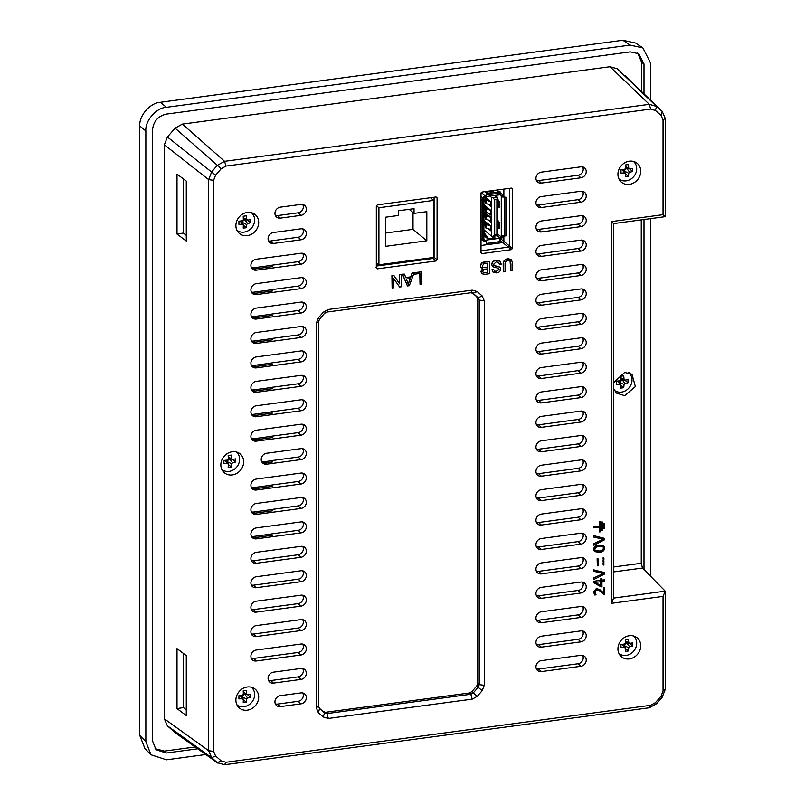 <?xml version="1.0" encoding="UTF-8"?>
<svg xmlns="http://www.w3.org/2000/svg" width="805" height="805" viewBox="0 0 805 805"><rect width="100%" height="100%" fill="white"/><g stroke="black" fill="none" stroke-linecap="round" stroke-linejoin="round"><path stroke-width="1.21" d="M626.843 639.301A26.132 3.784 175.5 0 1 625.274 639.502A25.901 4.196 86.7 0 1 625.374 643.034L624.479 644.07A25.901 3.743 175.5 0 1 620.977 644.443A26.132 4.236 86.7 0 1 620.977 647.602A25.901 13.162 5.2 0 0 624.479 647.472L625.374 648.267A25.901 4.196 86.7 0 1 625.274 651.386A26.132 13.283 5.2 0 0 626.843 651.205A26.132 13.283 5.2 0 0 628.383 650.963A25.901 13.615 -102.6 0 0 628.725 647.814L629.631 646.777A25.901 13.162 5.2 0 0 632.67 646.033A26.132 13.745 -102.6 0 0 632.67 642.873A25.901 3.743 175.5 0 1 629.631 643.376L628.725 642.581A25.901 13.615 -102.6 0 0 628.383 639.09A26.132 3.784 175.5 0 1 626.843 639.301M633.404 635.95A11.351 9.922 -50.3 0 1 634.32 636.825A11.351 9.922 -50.3 0 1 636.695 643.276A11.351 9.922 -50.3 0 1 626.169 655.391A11.351 9.922 -50.3 0 1 619.941 654.153A11.351 9.922 -50.3 0 1 618.904 653.408M622.174 644.322L625.374 648.267M229.767 455.308A26.132 3.784 175.5 0 1 228.187 455.509A25.901 4.196 86.7 0 1 228.298 459.041L227.402 460.078A25.901 3.743 175.5 0 1 223.901 460.45A26.132 4.236 86.7 0 1 223.901 463.61A25.901 13.162 5.2 0 0 227.402 463.489L228.298 464.274A25.901 4.196 86.7 0 1 228.187 467.393A26.132 13.283 5.2 0 0 229.767 467.212A26.132 13.283 5.2 0 0 231.297 466.981A25.901 13.615 -102.6 0 0 231.649 463.831L232.554 462.795A25.901 13.162 5.2 0 0 235.593 462.04A26.132 13.745 -102.6 0 0 235.593 458.88A25.901 3.743 175.5 0 1 232.554 459.393L231.649 458.598A25.901 13.615 -102.6 0 0 231.297 455.097A26.132 3.784 175.5 0 1 229.767 455.308M236.328 451.957A11.351 9.922 -50.3 0 1 237.244 452.833A11.351 9.922 -50.3 0 1 239.618 459.283A11.351 9.922 -50.3 0 1 229.083 471.398A11.351 9.922 -50.3 0 1 222.864 470.16A11.351 9.922 -50.3 0 1 221.828 469.426M225.098 460.329L228.298 464.274M244.79 216.022A26.132 3.784 175.5 0 1 243.221 216.233A25.901 4.196 86.7 0 1 243.331 219.755L242.426 220.791A25.901 3.743 175.5 0 1 238.924 221.164A26.132 4.236 86.7 0 1 238.924 224.323A25.901 13.162 5.2 0 0 242.426 224.203L243.331 224.998A25.901 4.196 86.7 0 1 243.221 228.107A26.132 13.283 5.2 0 0 244.79 227.926A26.132 13.283 5.2 0 0 246.33 227.694A25.901 13.615 -102.6 0 0 246.682 224.545L247.578 223.508A25.901 13.162 5.2 0 0 250.617 222.754A26.132 13.745 -102.6 0 0 250.617 219.594A25.901 3.743 175.5 0 1 247.578 220.107L246.682 219.312A25.901 13.615 -102.6 0 0 246.33 215.81A26.132 3.784 175.5 0 1 244.79 216.022M251.351 212.671A11.351 9.922 -50.3 0 1 252.267 213.546A11.351 9.922 -50.3 0 1 254.642 219.996A11.351 9.922 -50.3 0 1 244.116 232.112A11.351 9.922 -50.3 0 1 237.888 230.874A11.351 9.922 -50.3 0 1 236.861 230.139M240.121 221.043L243.331 224.998M251.351 687.208A11.351 9.922 -50.3 0 1 252.267 688.084A11.351 9.922 -50.3 0 1 254.642 694.544A11.351 9.922 -50.3 0 1 244.116 706.649A11.351 9.922 -50.3 0 1 237.888 705.411A11.351 9.922 -50.3 0 1 236.861 704.677M244.79 690.559A26.132 3.784 175.5 0 1 243.221 690.771A25.901 4.196 86.7 0 1 243.331 694.292L242.426 695.329A25.901 3.743 175.5 0 1 238.924 695.701A26.132 4.236 86.7 0 1 238.924 698.861A25.901 13.162 5.2 0 0 242.426 698.74L243.331 699.535A25.901 4.196 86.7 0 1 243.221 702.644A26.132 13.283 5.2 0 0 244.79 702.463A26.132 13.283 5.2 0 0 246.33 702.232A25.901 13.615 -102.6 0 0 246.682 699.082L247.578 698.046A25.901 13.162 5.2 0 0 250.617 697.291A26.132 13.745 -102.6 0 0 250.617 694.131A25.901 3.743 175.5 0 1 247.578 694.645L246.682 693.85A25.901 13.615 -102.6 0 0 246.33 690.348A26.132 3.784 175.5 0 1 244.79 690.559M240.121 695.59L243.331 699.535M628.715 372.675A11.351 9.922 -50.3 0 1 629.631 373.56A11.351 9.922 -50.3 0 1 632.006 380.01A11.351 9.922 -50.3 0 1 621.48 392.116A11.351 9.922 -50.3 0 1 615.251 390.888A11.351 9.922 -50.3 0 1 614.215 390.143M622.154 376.036A26.132 3.784 175.5 0 1 620.585 376.237A25.901 4.196 86.7 0 1 620.685 379.769L619.79 380.805A25.901 3.743 175.5 0 1 616.288 381.168A26.132 4.236 86.7 0 1 616.288 384.327A25.901 13.162 5.2 0 0 619.79 384.206L620.685 385.001A25.901 4.196 86.7 0 1 620.585 388.121A26.132 13.283 5.2 0 0 622.154 387.93A26.132 13.283 5.2 0 0 623.694 387.698A25.901 13.615 -102.6 0 0 624.036 384.549L624.942 383.512A25.901 13.162 5.2 0 0 627.981 382.757A26.132 13.745 -102.6 0 0 627.981 379.608A25.901 3.743 175.5 0 1 624.942 380.111L624.036 379.316A25.901 13.615 -102.6 0 0 623.694 375.814A26.132 3.784 175.5 0 1 622.154 376.036M617.485 381.057L620.685 385.001M629.661 373.59A11.854 10.374 129.7 0 0 629.168 372.806M613.601 388.402L616.298 393.071L624.65 395.647L635.376 386.571L631.965 374.184L624.65 372.463L613.601 382.677M611.428 603.317L613.601 598.085L613.601 223.589L611.428 221.606L611.428 603.317L663.038 596.394L665.212 591.152L665.212 689.452L662.193 697.241L656.558 703.721L649.283 707.766L224.585 764.75L217.31 762.657L211.675 757.696L208.666 750.713L208.666 179.636L211.675 171.837L217.31 165.357L224.585 161.322L649.283 104.328L656.558 106.421L662.465 111.633L617.294 68.817L610.009 66.734L182.393 124.111L175.108 128.156L167.41 137.011L164.391 144.82L164.391 718.855L167.41 725.848L175.802 733.194L218.004 763.21L217.31 762.657L221.204 760.916L215.579 755.955L211.675 757.696L167.41 725.848M617.294 68.817L656.558 106.421L655.431 110.466L650.651 109.088L225.974 166.072L224.585 161.322L182.393 124.111M258.697 222.522A12.296 10.757 129.7 0 0 254.611 214.17A12.296 10.757 129.7 0 0 242.456 214.2A12.296 10.757 129.7 0 0 235.885 225.581A12.296 10.757 129.7 0 0 238.934 233.058A12.296 10.757 129.7 0 0 251.462 234.285A12.296 10.757 129.7 0 0 258.697 222.522M252.066 213.325L251.713 212.772M629.339 184.375A12.296 10.757 129.7 0 0 640.066 175.299A12.296 10.757 129.7 0 0 636.654 162.912A12.296 10.757 129.7 0 0 629.339 161.191A12.296 10.757 129.7 0 0 618.884 169.553A12.296 10.757 129.7 0 0 620.987 181.799A12.296 10.757 129.7 0 0 629.339 184.375M634.119 162.057L633.766 161.503M258.697 697.06A12.296 10.757 129.7 0 0 254.611 688.708A12.296 10.757 129.7 0 0 242.456 688.738A12.296 10.757 129.7 0 0 235.885 700.119A12.296 10.757 129.7 0 0 238.934 707.595A12.296 10.757 129.7 0 0 251.462 708.823A12.296 10.757 129.7 0 0 258.697 697.06M252.066 687.862L251.713 687.309M629.339 658.913A12.296 10.757 129.7 0 0 640.066 649.836A12.296 10.757 129.7 0 0 636.654 637.449A12.296 10.757 129.7 0 0 629.339 635.729A12.296 10.757 129.7 0 0 618.884 644.091A12.296 10.757 129.7 0 0 620.987 656.337A12.296 10.757 129.7 0 0 629.339 658.913M634.119 636.594L633.766 636.041M243.674 461.808A12.296 10.757 129.7 0 0 239.578 453.457A12.296 10.757 129.7 0 0 227.433 453.487A12.296 10.757 129.7 0 0 220.852 464.867A12.296 10.757 129.7 0 0 223.901 472.344A12.296 10.757 129.7 0 0 236.429 473.561A12.296 10.757 129.7 0 0 243.674 461.808M237.032 452.611L236.68 452.058M626.843 164.763A26.132 3.784 175.5 0 1 625.274 164.965A25.901 4.196 86.7 0 1 625.374 168.497L624.479 169.533A25.901 3.743 175.5 0 1 620.977 169.905A26.132 4.236 86.7 0 1 620.977 173.055A25.901 13.162 5.2 0 0 624.479 172.934L625.374 173.729A25.901 4.196 86.7 0 1 625.274 176.848A26.132 13.283 5.2 0 0 626.843 176.667A26.132 13.283 5.2 0 0 628.383 176.426A25.901 13.615 -102.6 0 0 628.725 173.276L629.631 172.24A25.901 13.162 5.2 0 0 632.67 171.495A26.132 13.745 -102.6 0 0 632.67 168.336A25.901 3.743 175.5 0 1 629.631 168.839L628.725 168.044A25.901 13.615 -102.6 0 0 628.383 164.542A26.132 3.784 175.5 0 1 626.843 164.763M633.404 161.413A11.351 9.922 -50.3 0 1 634.32 162.288A11.351 9.922 -50.3 0 1 636.695 168.738A11.351 9.922 -50.3 0 1 626.169 180.843A11.351 9.922 -50.3 0 1 619.941 179.616A11.351 9.922 -50.3 0 1 618.904 178.871M622.174 169.785L625.374 173.729M613.601 598.085L665.212 591.152L642.511 568.038L641.253 563.269L613.601 566.982M641.253 563.269L641.253 219.876M629.631 168.839L625.324 166.353M629.319 168.829L626.119 168.004A2.496 2.184 -50.3 0 1 625.354 167.631M629.55 168.849L632.67 171.495M624.63 171.918L624.63 171.244A2.496 2.184 -50.3 0 1 626.944 168.577L627.86 168.456M625.374 173.88L628.383 176.426M623.342 169.654A2.496 2.184 -50.3 0 1 623.915 170.378L625.304 173.377M503.87 236.167L503.87 241.369L502.833 242.557L481.008 245.485M503.87 189.095L503.87 197.064M376.398 205.657L378.914 207.75L378.914 264.795L376.327 262.651M430.474 197.728L433.694 200.395L433.694 257.449L378.914 264.795M378.914 207.75L433.694 200.395M378.038 264.06L376.327 264.292M385.786 217.169L385.786 246.31L426.821 240.796L426.821 211.665L414.032 213.385L414.032 208.676L398.576 210.749L398.576 215.458L385.786 217.169M409.141 209.33L414.032 213.385M385.786 232.997L413.015 229.345L413.015 212.54M413.015 229.345L426.821 240.796M536.341 668.834A5.554 4.86 129.7 0 0 538.585 669.056L578.071 663.753A5.554 4.86 129.7 0 0 582.589 655.391M536.341 644.413A5.554 4.86 129.7 0 0 538.585 644.624L578.071 639.331A5.554 4.86 129.7 0 0 582.589 630.969M536.341 204.762A5.554 4.86 129.7 0 0 538.585 204.983L578.071 199.68A5.554 4.86 129.7 0 0 582.589 191.328M536.341 229.184A5.554 4.86 129.7 0 0 538.585 229.405L578.071 224.102A5.554 4.86 129.7 0 0 582.589 215.75M536.341 253.615A5.554 4.86 129.7 0 0 538.585 253.827L578.071 248.534A5.554 4.86 129.7 0 0 582.589 240.172M536.341 278.037A5.554 4.86 129.7 0 0 538.585 278.258L578.071 272.955A5.554 4.86 129.7 0 0 582.589 264.603M536.341 302.459A5.554 4.86 129.7 0 0 538.585 302.68L578.071 297.377A5.554 4.86 129.7 0 0 582.589 289.025M536.341 326.89A5.554 4.86 129.7 0 0 538.585 327.102L578.071 321.809A5.554 4.86 129.7 0 0 582.589 313.447M536.341 351.312A5.554 4.86 129.7 0 0 538.585 351.533L578.071 346.231A5.554 4.86 129.7 0 0 582.589 337.879M536.341 375.734A5.554 4.86 129.7 0 0 538.585 375.955L578.071 370.652A5.554 4.86 129.7 0 0 582.589 362.3M536.341 400.155A5.554 4.86 129.7 0 0 538.585 400.377L578.071 395.084A5.554 4.86 129.7 0 0 582.589 386.722M536.341 424.587A5.554 4.86 129.7 0 0 538.585 424.809L578.071 419.506A5.554 4.86 129.7 0 0 582.589 411.144M536.341 449.009A5.554 4.86 129.7 0 0 538.585 449.23L578.071 443.927A5.554 4.86 129.7 0 0 582.589 435.575M536.341 473.431A5.554 4.86 129.7 0 0 538.585 473.652L578.071 468.359A5.554 4.86 129.7 0 0 582.589 459.997M536.341 497.862A5.554 4.86 129.7 0 0 538.585 498.074L578.071 492.781A5.554 4.86 129.7 0 0 582.589 484.419M536.341 522.284A5.554 4.86 129.7 0 0 538.585 522.505L578.071 517.202A5.554 4.86 129.7 0 0 582.589 508.851M536.341 546.706A5.554 4.86 129.7 0 0 538.585 546.927L578.071 541.624A5.554 4.86 129.7 0 0 582.589 533.272M536.341 571.137A5.554 4.86 129.7 0 0 538.585 571.349L578.071 566.056A5.554 4.86 129.7 0 0 582.589 557.694M536.341 595.559A5.554 4.86 129.7 0 0 538.585 595.781L578.071 590.478A5.554 4.86 129.7 0 0 582.589 582.126M536.341 619.981A5.554 4.86 129.7 0 0 538.585 620.202L578.071 614.899A5.554 4.86 129.7 0 0 582.589 606.547M536.341 180.34A5.554 4.86 129.7 0 0 538.585 180.562L578.071 175.259A5.554 4.86 129.7 0 0 582.589 166.897M432.084 257.66L433.05 258.465L434.076 257.278L434.076 197.245M481.008 250.808L508.358 247.135L509.394 245.958L509.394 188.36M505.077 264.674L505.077 271.617L503.377 271.849L503.377 264.825C503.226 261.484 504.755 259.502 507.975 258.868L511.396 259.522L512.624 263.587L512.624 270.611L510.934 270.832L510.934 263.889L510.118 260.85L508.106 260.407C505.852 260.87 504.846 262.289 505.077 264.674M503.377 271.849L503.175 264.654C503.014 261.313 504.544 259.331 507.764 258.697L511.286 259.441M510.934 270.832L510.008 260.77M496.182 260.448L499.935 261.192L501.223 264.151L499.523 264.382L498.667 262.4L496.262 261.846L493.515 264.342L494.793 265.821L499.915 267.129L500.76 269.011C500.368 271.345 498.969 272.643 496.584 272.915L493.183 272.251L492.127 269.917L493.827 269.685L494.501 271.154L496.514 271.516L499.06 269.353L498.627 268.337L492.72 266.707L491.825 264.654C492.227 262.189 493.676 260.78 496.182 260.448L499.835 261.102M493.978 265.429L499.804 267.049M499.523 264.382L498.567 262.319M493.878 265.338L494.592 265.65M493.083 272.16L491.925 269.745L493.827 269.685M494.401 271.064L496.313 271.345L498.859 269.182L498.426 268.156M492.61 266.616L491.614 264.483C492.016 262.017 493.475 260.609 495.981 260.277M482.748 267.341L487.609 267.19L487.609 263.165M483.161 272.563L487.609 272.362L487.609 268.8M485.163 267.713L487.81 267.361L487.81 263.134L483.946 263.708L482.265 265.992L482.849 267.431L484.962 267.542M487.81 272.533L487.81 268.769L483.896 269.444L482.728 271.305L483.272 272.664L487.609 272.362M480.575 266.193C480.927 263.648 482.396 262.289 484.992 262.108L489.51 261.494L484.791 261.927C482.195 262.118 480.716 263.476 480.364 266.022L481.43 268.216L480.364 266.022M489.51 261.494L489.51 273.71L485.013 274.314L481.994 273.801L480.827 271.506L482.628 268.639M481.893 273.71L480.827 271.506M481.038 271.677L482.839 268.81L481.43 268.216M414.303 272.815L421.709 271.818L421.709 284.034L420.009 284.256L420.009 273.459L414.303 274.223L414.102 272.633L421.709 271.818M420.009 284.256L419.808 273.479M414.303 274.223L414.102 272.633M408.165 284.235L410.148 278.54M409.192 282.042L410.429 278.5L406.324 279.043L408.377 284.406L408.99 281.871M414.102 272.835L409.332 285.695L407.421 285.946L402.651 274.374L404.442 274.133L405.811 277.705L410.932 277.021L412.301 273.076L414.102 272.835L412.1 272.905L410.731 276.85L405.74 277.514M407.421 285.946L402.44 274.203L404.442 274.133M399.672 274.777L401.363 274.545L401.363 286.761L399.572 287.003L393.816 278.661L393.816 287.777L392.116 287.999L392.116 275.783L393.907 275.551L399.672 283.883L399.461 274.606L401.363 274.545M399.572 287.003L393.816 278.792M392.116 287.999L391.914 275.612L393.907 275.551M399.461 283.591L399.461 274.606M376.327 267.934L376.327 206.04L377.354 204.852L436.048 196.973L437.075 197.889L437.075 259.784L436.048 260.971L377.354 268.85L375.965 267.562M481.008 252.529L482.034 253.575L481.008 252.669L482.034 253.575L511.366 249.641L500.006 240.222M481.008 252.669L481.008 193.21L482.034 192.033L511.366 188.098L512.393 189.004L512.393 248.463L511.366 249.641M511.366 188.098L512.393 189.004L511.095 188.129M436.048 196.973L437.075 197.889L435.777 197.014M318.357 712.656L319.585 708.521L324.506 712.868L323.288 717.003L318.357 712.656L316.274 707.826L316.274 323.308L318.357 317.915L323.288 312.249L328.319 309.462L472.213 290.152L477.244 291.591L473.028 293.251M319.142 708.028L324.506 712.868L326.941 713.562L470.834 694.252L473.26 692.904L478.19 687.239L479.196 684.632L479.196 300.114L478.19 297.79L473.26 293.443L470.834 292.738L326.941 312.048L324.506 313.397L319.585 319.072L318.579 321.668L318.579 706.186L319.494 708.44M484.258 300.768L479.196 300.114L477.697 299.037L476.691 296.703L478.19 297.79L482.175 295.938L484.258 300.768L484.258 685.286L482.175 690.68L477.244 696.345L472.213 699.132L328.319 718.442L323.288 717.003M477.244 291.591L482.175 295.938M472.213 290.152L470.834 292.738M472.213 699.132L470.834 694.252L469.406 692.984L471.831 691.646L476.691 686.051L477.697 683.455L479.196 684.632L484.258 685.286M328.319 309.462L326.941 312.048M476.691 686.051L482.175 690.68M323.288 312.249L324.506 313.397M471.831 691.646L477.244 696.345M318.357 317.915L319.585 319.072M316.274 323.308L318.579 321.668M323.177 711.59L325.602 712.284L326.941 713.562L328.319 718.442M316.274 707.826L318.579 706.186M300.949 668.462L273.469 672.155A5.806 5.082 129.7 0 0 268.528 676.099A5.806 5.082 129.7 0 0 269.524 681.885A5.806 5.082 129.7 0 0 273.469 683.103L300.949 679.42A5.806 5.082 129.7 0 0 306.011 675.133A5.806 5.082 129.7 0 0 304.401 669.277A5.806 5.082 129.7 0 0 300.949 668.462M268.478 680.356A5.554 4.86 129.7 0 0 270.711 680.567L273.469 683.103M302.7 668.532A5.554 4.86 129.7 0 1 298.182 676.884L270.711 680.567M300.949 692.894L280.341 695.651A5.806 5.082 129.7 0 0 275.401 699.605A5.806 5.082 129.7 0 0 276.387 705.391A5.806 5.082 129.7 0 0 280.341 706.609L300.949 703.842A5.806 5.082 129.7 0 0 306.011 699.555A5.806 5.082 129.7 0 0 304.401 693.699A5.806 5.082 129.7 0 0 300.949 692.894M275.34 703.852A5.554 4.86 129.7 0 0 277.584 704.073L298.182 701.306A5.554 4.86 129.7 0 0 302.7 692.954M280.341 218.115L300.949 215.348A5.806 5.082 129.7 0 0 306.011 211.061A5.806 5.082 129.7 0 0 304.401 205.205A5.806 5.082 129.7 0 0 300.949 204.4L280.341 207.157A5.806 5.082 129.7 0 0 275.401 211.111A5.806 5.082 129.7 0 0 276.387 216.897A5.806 5.082 129.7 0 0 280.341 218.115L277.584 215.579L298.182 212.812A5.554 4.86 129.7 0 0 302.7 204.46M275.34 215.358A5.554 4.86 129.7 0 0 277.584 215.579M268.548 240.866A5.685 4.971 129.7 0 0 270.711 241.047L272.372 242.154L270.983 240.886L298.182 237.244A5.554 4.86 129.7 0 0 302.7 228.882M272.372 242.154L272.09 242.194A5.685 4.971 -50.3 0 1 268.93 241.55M273.469 243.462L300.949 239.779A5.806 5.082 129.7 0 0 306.011 235.483A5.806 5.082 129.7 0 0 304.401 229.626A5.806 5.082 129.7 0 0 300.949 228.821L273.469 232.504A5.806 5.082 129.7 0 0 268.528 236.459A5.806 5.082 129.7 0 0 269.524 242.245A5.806 5.082 129.7 0 0 273.469 243.462L270.711 241.047M261.675 461.607A5.685 4.971 129.7 0 0 263.839 461.788L270.983 460.832L272.372 461.979L270.983 460.712L298.182 457.059A5.554 4.86 129.7 0 0 302.7 448.707M272.372 461.979L265.227 462.935A5.685 4.971 -50.3 0 1 262.068 462.291M266.606 464.203L300.949 459.595A5.806 5.082 129.7 0 0 306.011 455.308A5.806 5.082 129.7 0 0 304.401 449.452A5.806 5.082 129.7 0 0 300.949 448.647L266.606 453.245A5.806 5.082 129.7 0 0 261.665 457.2A5.806 5.082 129.7 0 0 262.651 462.986A5.806 5.082 129.7 0 0 266.606 464.203L263.839 461.788M251.371 487.417A5.685 4.971 129.7 0 0 253.545 487.599L270.983 485.254L272.372 486.401L270.983 485.133L298.182 481.491A5.554 4.86 129.7 0 0 302.7 473.129M272.372 486.401L254.923 488.746A5.685 4.971 -50.3 0 1 251.764 488.102M256.302 490.014L300.949 484.026A5.806 5.082 129.7 0 0 306.011 479.73A5.806 5.082 129.7 0 0 304.401 473.873A5.806 5.082 129.7 0 0 300.949 473.068L256.302 479.056A5.806 5.082 129.7 0 0 251.361 483.01A5.806 5.082 129.7 0 0 252.347 488.796A5.806 5.082 129.7 0 0 256.302 490.014L253.545 487.599M251.371 511.839A5.685 4.971 129.7 0 0 253.545 512.02L270.983 509.686L272.372 510.833L270.983 509.565L298.182 505.912A5.554 4.86 129.7 0 0 302.7 497.55M272.372 510.833L254.923 513.167A5.685 4.971 -50.3 0 1 251.764 512.523M256.302 514.435L300.949 508.448A5.806 5.082 129.7 0 0 306.011 504.161A5.806 5.082 129.7 0 0 304.401 498.305A5.806 5.082 129.7 0 0 300.949 497.49L256.302 503.477A5.806 5.082 129.7 0 0 251.361 507.432A5.806 5.082 129.7 0 0 252.347 513.218A5.806 5.082 129.7 0 0 256.302 514.435L253.545 512.02M251.371 536.261A5.685 4.971 129.7 0 0 253.545 536.452L270.983 534.107L272.372 535.255L270.983 533.987L298.182 530.334A5.554 4.86 129.7 0 0 302.7 521.982M272.372 535.255L254.923 537.589A5.685 4.971 -50.3 0 1 251.764 536.955M256.302 538.857L300.949 532.87A5.806 5.082 129.7 0 0 306.011 528.583A5.806 5.082 129.7 0 0 304.401 522.727A5.806 5.082 129.7 0 0 300.949 521.912L256.302 527.909A5.806 5.082 129.7 0 0 251.361 531.853A5.806 5.082 129.7 0 0 252.347 537.639A5.806 5.082 129.7 0 0 256.302 538.857L253.545 536.452M256.302 563.289L300.949 557.291A5.806 5.082 129.7 0 0 306.011 553.005A5.806 5.082 129.7 0 0 304.401 547.148A5.806 5.082 129.7 0 0 300.949 546.343L256.302 552.331A5.806 5.082 129.7 0 0 251.361 556.285A5.806 5.082 129.7 0 0 252.347 562.071A5.806 5.082 129.7 0 0 256.302 563.289L253.545 560.753L298.182 554.756A5.554 4.86 129.7 0 0 302.7 546.404M251.301 560.532A5.554 4.86 129.7 0 0 253.545 560.753M256.302 587.71L300.949 581.723A5.806 5.082 129.7 0 0 306.011 577.437A5.806 5.082 129.7 0 0 304.401 571.58A5.806 5.082 129.7 0 0 300.949 570.765L256.302 576.752A5.806 5.082 129.7 0 0 251.361 580.707A5.806 5.082 129.7 0 0 252.347 586.493A5.806 5.082 129.7 0 0 256.302 587.71L253.545 585.175L298.182 579.187A5.554 4.86 129.7 0 0 302.7 570.826M251.301 584.953A5.554 4.86 129.7 0 0 253.545 585.175M256.302 612.132L300.949 606.145A5.806 5.082 129.7 0 0 306.011 601.858A5.806 5.082 129.7 0 0 304.401 596.002A5.806 5.082 129.7 0 0 300.949 595.187L256.302 601.184A5.806 5.082 129.7 0 0 251.361 605.129A5.806 5.082 129.7 0 0 252.347 610.915A5.806 5.082 129.7 0 0 256.302 612.132L253.545 609.596L298.182 603.609A5.554 4.86 129.7 0 0 302.7 595.257M251.301 609.385A5.554 4.86 129.7 0 0 253.545 609.596M256.302 636.564L300.949 630.567A5.806 5.082 129.7 0 0 306.011 626.28A5.806 5.082 129.7 0 0 304.401 620.424A5.806 5.082 129.7 0 0 300.949 619.619L256.302 625.606A5.806 5.082 129.7 0 0 251.361 629.56A5.806 5.082 129.7 0 0 252.347 635.346A5.806 5.082 129.7 0 0 256.302 636.564L253.545 634.028L298.182 628.031A5.554 4.86 129.7 0 0 302.7 619.679M251.301 633.807A5.554 4.86 129.7 0 0 253.545 634.028M300.949 253.243L256.302 259.23A5.806 5.082 129.7 0 0 251.361 263.185A5.806 5.082 129.7 0 0 252.347 268.971A5.806 5.082 129.7 0 0 256.302 270.188L300.949 264.201A5.806 5.082 129.7 0 0 306.011 259.914A5.806 5.082 129.7 0 0 304.401 254.058A5.806 5.082 129.7 0 0 300.949 253.243M251.371 267.592A5.685 4.971 129.7 0 0 253.545 267.773L270.983 265.439L272.372 266.586L254.923 268.92A5.685 4.971 -50.3 0 1 251.764 268.276M272.372 266.586L270.983 265.318L298.182 261.665A5.554 4.86 129.7 0 0 302.7 253.303M300.949 277.665L256.302 283.662A5.806 5.082 129.7 0 0 251.361 287.606A5.806 5.082 129.7 0 0 252.347 293.392A5.806 5.082 129.7 0 0 256.302 294.61L300.949 288.623A5.806 5.082 129.7 0 0 306.011 284.336A5.806 5.082 129.7 0 0 304.401 278.48A5.806 5.082 129.7 0 0 300.949 277.665M251.371 292.014A5.685 4.971 129.7 0 0 253.545 292.205L270.983 289.86L272.372 291.007L254.923 293.342A5.685 4.971 -50.3 0 1 251.764 292.708M272.372 291.007L270.983 289.74L298.182 286.087A5.554 4.86 129.7 0 0 302.7 277.735M300.949 302.096L256.302 308.084A5.806 5.082 129.7 0 0 251.361 312.038A5.806 5.082 129.7 0 0 252.347 317.824A5.806 5.082 129.7 0 0 256.302 319.042L300.949 313.044A5.806 5.082 129.7 0 0 306.011 308.758A5.806 5.082 129.7 0 0 304.401 302.901A5.806 5.082 129.7 0 0 300.949 302.096M251.371 316.446A5.685 4.971 129.7 0 0 253.545 316.627L270.983 314.282L272.372 315.429L254.923 317.774A5.685 4.971 -50.3 0 1 251.764 317.13M272.372 315.429L270.983 314.161L298.182 310.509A5.554 4.86 129.7 0 0 302.7 302.157M300.949 326.518L256.302 332.505A5.806 5.082 129.7 0 0 251.361 336.46A5.806 5.082 129.7 0 0 252.347 342.246A5.806 5.082 129.7 0 0 256.302 343.463L300.949 337.476A5.806 5.082 129.7 0 0 306.011 333.179A5.806 5.082 129.7 0 0 304.401 327.333A5.806 5.082 129.7 0 0 300.949 326.518M251.371 340.867A5.685 4.971 129.7 0 0 253.545 341.048L270.983 338.714L272.372 339.851L254.923 342.195A5.685 4.971 -50.3 0 1 251.764 341.551M272.372 339.851L270.983 338.583L298.182 334.94A5.554 4.86 129.7 0 0 302.7 326.578M300.949 350.94L256.302 356.937A5.806 5.082 129.7 0 0 251.361 360.882A5.806 5.082 129.7 0 0 252.347 366.667A5.806 5.082 129.7 0 0 256.302 367.885L300.949 361.898A5.806 5.082 129.7 0 0 306.011 357.611A5.806 5.082 129.7 0 0 304.401 351.755A5.806 5.082 129.7 0 0 300.949 350.94M251.371 365.289A5.685 4.971 129.7 0 0 253.545 365.47L270.983 363.136L272.372 364.283L254.923 366.617A5.685 4.971 -50.3 0 1 251.764 365.973M272.372 364.283L270.983 363.015L298.182 359.362A5.554 4.86 129.7 0 0 302.7 351.01M300.949 375.372L256.302 381.359A5.806 5.082 129.7 0 0 251.361 385.313A5.806 5.082 129.7 0 0 252.347 391.089A5.806 5.082 129.7 0 0 256.302 392.317L300.949 386.32A5.806 5.082 129.7 0 0 306.011 382.033A5.806 5.082 129.7 0 0 304.401 376.177A5.806 5.082 129.7 0 0 300.949 375.372M251.371 389.721A5.685 4.971 129.7 0 0 253.545 389.902L270.983 387.557L272.372 388.704L254.923 391.049A5.685 4.971 -50.3 0 1 251.764 390.405M272.372 388.704L270.983 387.436L298.182 383.784A5.554 4.86 129.7 0 0 302.7 375.432M300.949 399.793L256.302 405.78A5.806 5.082 129.7 0 0 251.361 409.735A5.806 5.082 129.7 0 0 252.347 415.521A5.806 5.082 129.7 0 0 256.302 416.738L300.949 410.751A5.806 5.082 129.7 0 0 306.011 406.455A5.806 5.082 129.7 0 0 304.401 400.598A5.806 5.082 129.7 0 0 300.949 399.793M251.371 414.142A5.685 4.971 129.7 0 0 253.545 414.323L270.983 411.979L272.372 413.126L254.923 415.471A5.685 4.971 -50.3 0 1 251.764 414.827M272.372 413.126L270.983 411.858L298.182 408.216A5.554 4.86 129.7 0 0 302.7 399.854M300.949 424.215L256.302 430.212A5.806 5.082 129.7 0 0 251.361 434.157A5.806 5.082 129.7 0 0 252.347 439.943A5.806 5.082 129.7 0 0 256.302 441.16L300.949 435.173A5.806 5.082 129.7 0 0 306.011 430.886A5.806 5.082 129.7 0 0 304.401 425.03A5.806 5.082 129.7 0 0 300.949 424.215M251.371 438.564A5.685 4.971 129.7 0 0 253.545 438.745L270.983 436.411L272.372 437.558L254.923 439.892A5.685 4.971 -50.3 0 1 251.764 439.248M272.372 437.558L270.983 436.29L298.182 432.637A5.554 4.86 129.7 0 0 302.7 424.275M256.302 660.986L300.949 654.998A5.806 5.082 129.7 0 0 306.011 650.702A5.806 5.082 129.7 0 0 304.401 644.855A5.806 5.082 129.7 0 0 300.949 644.04L256.302 650.027A5.806 5.082 129.7 0 0 251.361 653.982A5.806 5.082 129.7 0 0 252.347 659.768A5.806 5.082 129.7 0 0 256.302 660.986L253.545 658.45L298.182 652.463A5.554 4.86 129.7 0 0 302.7 644.101M251.301 658.228A5.554 4.86 129.7 0 0 253.545 658.45M580.838 166.836L541.342 172.139A5.806 5.082 129.7 0 0 536.402 176.094A5.806 5.082 129.7 0 0 537.398 181.87A5.806 5.082 129.7 0 0 541.342 183.097L580.838 177.794A5.806 5.082 129.7 0 0 585.909 173.508A5.806 5.082 129.7 0 0 584.299 167.651A5.806 5.082 129.7 0 0 580.838 166.836M580.838 606.487L541.342 611.78A5.806 5.082 129.7 0 0 536.402 615.734A5.806 5.082 129.7 0 0 537.398 621.52A5.806 5.082 129.7 0 0 541.342 622.738L580.838 617.435A5.806 5.082 129.7 0 0 585.909 613.148A5.806 5.082 129.7 0 0 584.299 607.292A5.806 5.082 129.7 0 0 580.838 606.487M580.838 582.055L541.342 587.358A5.806 5.082 129.7 0 0 536.402 591.313A5.806 5.082 129.7 0 0 537.398 597.089A5.806 5.082 129.7 0 0 541.342 598.316L580.838 593.013A5.806 5.082 129.7 0 0 585.909 588.727A5.806 5.082 129.7 0 0 584.299 582.87A5.806 5.082 129.7 0 0 580.838 582.055M580.838 557.634L541.342 562.937A5.806 5.082 129.7 0 0 536.402 566.881A5.806 5.082 129.7 0 0 537.398 572.667A5.806 5.082 129.7 0 0 541.342 573.885L580.838 568.592A5.806 5.082 129.7 0 0 585.909 564.295A5.806 5.082 129.7 0 0 584.299 558.449A5.806 5.082 129.7 0 0 580.838 557.634M580.838 533.212L541.342 538.505A5.806 5.082 129.7 0 0 536.402 542.459A5.806 5.082 129.7 0 0 537.398 548.245A5.806 5.082 129.7 0 0 541.342 549.463L580.838 544.16A5.806 5.082 129.7 0 0 585.909 539.873A5.806 5.082 129.7 0 0 584.299 534.017A5.806 5.082 129.7 0 0 580.838 533.212M580.838 508.78L541.342 514.083A5.806 5.082 129.7 0 0 536.402 518.038A5.806 5.082 129.7 0 0 537.398 523.824A5.806 5.082 129.7 0 0 541.342 525.041L580.838 519.738A5.806 5.082 129.7 0 0 585.909 515.452A5.806 5.082 129.7 0 0 584.299 509.595A5.806 5.082 129.7 0 0 580.838 508.78M580.838 484.358L541.342 489.661A5.806 5.082 129.7 0 0 536.402 493.606A5.806 5.082 129.7 0 0 537.398 499.392A5.806 5.082 129.7 0 0 541.342 500.609L580.838 495.317A5.806 5.082 129.7 0 0 585.909 491.03A5.806 5.082 129.7 0 0 584.299 485.174A5.806 5.082 129.7 0 0 580.838 484.358M580.838 459.937L541.342 465.23A5.806 5.082 129.7 0 0 536.402 469.184A5.806 5.082 129.7 0 0 537.398 474.97A5.806 5.082 129.7 0 0 541.342 476.188L580.838 470.895A5.806 5.082 129.7 0 0 585.909 466.598A5.806 5.082 129.7 0 0 584.299 460.742A5.806 5.082 129.7 0 0 580.838 459.937M580.838 435.515L541.342 440.808A5.806 5.082 129.7 0 0 536.402 444.763A5.806 5.082 129.7 0 0 537.398 450.548A5.806 5.082 129.7 0 0 541.342 451.766L580.838 446.463A5.806 5.082 129.7 0 0 585.909 442.176A5.806 5.082 129.7 0 0 584.299 436.32A5.806 5.082 129.7 0 0 580.838 435.515M580.838 411.083L541.342 416.386A5.806 5.082 129.7 0 0 536.402 420.341A5.806 5.082 129.7 0 0 537.398 426.117A5.806 5.082 129.7 0 0 541.342 427.344L580.838 422.041A5.806 5.082 129.7 0 0 585.909 417.755A5.806 5.082 129.7 0 0 584.299 411.898A5.806 5.082 129.7 0 0 580.838 411.083M580.838 386.662L541.342 391.965A5.806 5.082 129.7 0 0 536.402 395.909A5.806 5.082 129.7 0 0 537.398 401.695A5.806 5.082 129.7 0 0 541.342 402.913L580.838 397.62A5.806 5.082 129.7 0 0 585.909 393.323A5.806 5.082 129.7 0 0 584.299 387.467A5.806 5.082 129.7 0 0 580.838 386.662M580.838 362.24L541.342 367.533A5.806 5.082 129.7 0 0 536.402 371.487A5.806 5.082 129.7 0 0 537.398 377.273A5.806 5.082 129.7 0 0 541.342 378.491L580.838 373.188A5.806 5.082 129.7 0 0 585.909 368.901A5.806 5.082 129.7 0 0 584.299 363.045A5.806 5.082 129.7 0 0 580.838 362.24M580.838 337.808L541.342 343.111A5.806 5.082 129.7 0 0 536.402 347.066A5.806 5.082 129.7 0 0 537.398 352.842A5.806 5.082 129.7 0 0 541.342 354.069L580.838 348.766A5.806 5.082 129.7 0 0 585.909 344.48A5.806 5.082 129.7 0 0 584.299 338.623A5.806 5.082 129.7 0 0 580.838 337.808M580.838 313.387L541.342 318.689A5.806 5.082 129.7 0 0 536.402 322.634A5.806 5.082 129.7 0 0 537.398 328.42A5.806 5.082 129.7 0 0 541.342 329.637L580.838 324.345A5.806 5.082 129.7 0 0 585.909 320.048A5.806 5.082 129.7 0 0 584.299 314.202A5.806 5.082 129.7 0 0 580.838 313.387M580.838 288.965L541.342 294.258A5.806 5.082 129.7 0 0 536.402 298.212A5.806 5.082 129.7 0 0 537.398 303.998A5.806 5.082 129.7 0 0 541.342 305.216L580.838 299.913A5.806 5.082 129.7 0 0 585.909 295.626A5.806 5.082 129.7 0 0 584.299 289.77A5.806 5.082 129.7 0 0 580.838 288.965M580.838 264.533L541.342 269.836A5.806 5.082 129.7 0 0 536.402 273.791A5.806 5.082 129.7 0 0 537.398 279.577A5.806 5.082 129.7 0 0 541.342 280.794L580.838 275.491A5.806 5.082 129.7 0 0 585.909 271.204A5.806 5.082 129.7 0 0 584.299 265.348A5.806 5.082 129.7 0 0 580.838 264.533M580.838 240.111L541.342 245.414A5.806 5.082 129.7 0 0 536.402 249.359A5.806 5.082 129.7 0 0 537.398 255.145A5.806 5.082 129.7 0 0 541.342 256.362L580.838 251.069A5.806 5.082 129.7 0 0 585.909 246.783A5.806 5.082 129.7 0 0 584.299 240.926A5.806 5.082 129.7 0 0 580.838 240.111M580.838 215.69L541.342 220.983A5.806 5.082 129.7 0 0 536.402 224.937A5.806 5.082 129.7 0 0 537.398 230.723A5.806 5.082 129.7 0 0 541.342 231.941L580.838 226.638A5.806 5.082 129.7 0 0 585.909 222.351A5.806 5.082 129.7 0 0 584.299 216.495A5.806 5.082 129.7 0 0 580.838 215.69M580.838 191.258L541.342 196.561A5.806 5.082 129.7 0 0 536.402 200.515A5.806 5.082 129.7 0 0 537.398 206.301A5.806 5.082 129.7 0 0 541.342 207.519L580.838 202.216A5.806 5.082 129.7 0 0 585.909 197.929A5.806 5.082 129.7 0 0 584.299 192.073A5.806 5.082 129.7 0 0 580.838 191.258M580.838 630.909L541.342 636.212A5.806 5.082 129.7 0 0 536.402 640.156A5.806 5.082 129.7 0 0 537.398 645.942A5.806 5.082 129.7 0 0 541.342 647.16L580.838 641.867A5.806 5.082 129.7 0 0 585.909 637.57A5.806 5.082 129.7 0 0 584.299 631.724A5.806 5.082 129.7 0 0 580.838 630.909M580.838 655.33L541.342 660.633A5.806 5.082 129.7 0 0 536.402 664.588A5.806 5.082 129.7 0 0 537.398 670.364A5.806 5.082 129.7 0 0 541.342 671.591L580.838 666.288A5.806 5.082 129.7 0 0 585.909 662.002A5.806 5.082 129.7 0 0 584.299 656.145A5.806 5.082 129.7 0 0 580.838 655.33M476.691 296.703L472.394 292.919M469.406 692.984L325.602 712.284M477.697 299.037L477.697 683.455M164.391 718.855L208.666 750.713L213.597 751.367L213.597 180.32L215.579 175.198L221.204 168.728L175.108 128.156M649.283 707.766L650.651 705.301L225.974 762.285L224.585 764.75M662.193 697.241L661.056 696.184L655.431 702.644L656.558 703.721M663.038 596.394L663.038 691.062L665.212 689.452M655.431 110.466L661.056 115.417L662.193 111.392L665.212 118.375L663.038 120.005L663.038 214.673L611.428 221.606M663.038 214.673L665.212 216.666L613.601 223.589M665.212 118.375L665.212 216.666M603.227 565.07L603.026 563.5L603.227 565.07L603.911 564.979L603.911 563.581L603.227 563.681M603.026 563.5L603.911 563.581M602.583 573.814L603.559 573.442L593.929 571.369L593.929 570.041L604.716 572.637L604.716 573.965L593.929 579.459L593.718 577.95L602.583 573.814L593.718 577.95M593.929 579.459L593.929 578.121M593.929 571.369L593.929 570.041M604.716 572.637L593.718 569.87M601.949 580.153L604.505 579.811L604.716 581.18L601.949 581.552L601.949 586.765L601.094 586.885L593.718 582.74L593.718 581.26L600.691 580.325L593.718 581.26M593.929 582.911L593.929 581.431M600.902 580.496L600.902 579.026L600.691 580.325M600.902 579.026L601.748 578.715L600.691 578.855M601.949 578.886L601.949 580.355L604.716 579.982M221.989 469.758L222.593 469.999M599.534 590.729L603.669 594.422L599.634 590.81L596.807 589.723L594.855 592.168L596.062 594.905L594.674 594.895L593.587 591.977L596.445 588.375L593.587 591.977M594.885 595.066L593.798 592.148M600.268 589.944L596.445 588.375M596.656 588.546L600.379 590.025L603.659 593.023L603.458 587.57L603.458 592.842M603.659 587.741L604.716 587.6L603.458 587.57M604.716 587.6L604.716 594.281L603.669 594.422M603.75 545.921L599 545.106L603.851 546.001L604.776 548.195C604.112 550.841 602.341 552.22 599.473 552.331L594.654 551.606L593.527 549.252L594.553 551.516M599 545.106C596.042 545.166 594.221 546.545 593.527 549.252M593.738 549.433C594.422 546.716 596.253 545.337 599.212 545.277M602.512 539.581L603.498 539.209L593.869 537.146L593.869 535.808L604.646 538.404L604.646 539.742L593.869 545.227L593.657 543.717L602.512 539.581L593.657 543.717M593.869 545.227L593.869 543.888M593.869 537.146L593.869 535.808M604.646 538.404L593.657 535.637M597.33 565.865L597.119 558.71L597.33 565.865L598.014 565.774L598.014 558.791L597.33 558.881M597.119 558.71L598.014 558.791M603.227 562.282L603.026 560.713L603.227 562.282L603.911 562.192L603.911 560.793L603.227 560.884M603.026 560.713L603.911 560.793M600.379 521.328L599.343 521.268L599.554 526.259L593.869 527.023L593.869 527.859L599.554 527.094L599.554 531.914L600.379 531.803L600.379 521.328L599.554 521.439M599.343 527.124L599.554 531.914M599.343 521.268L599.343 526.088L593.657 526.852L593.869 527.859M602.643 522.073L601.607 522.012L601.818 530.555L602.643 530.445L602.643 522.073L601.818 522.183M601.607 522.012L601.818 530.555M619.065 653.74L619.669 653.992M237.022 705.009L237.626 705.25M619.065 179.203L619.669 179.455M237.022 230.472L237.626 230.713M604.495 523.713L603.468 523.653L603.669 528.422L604.495 528.311L604.495 523.713L603.669 523.824M603.468 523.653L603.669 528.422M603.227 559.485L603.026 557.925L603.227 559.485L603.911 559.394L603.911 558.006L603.227 558.096M603.026 557.925L603.911 558.006M186.277 181.085L177.009 174.081L177.009 234.054L186.277 241.017L186.277 181.085M186.277 655.622L177.009 648.619L177.009 708.591L186.277 715.554L186.277 655.622M600.902 585.597L600.902 581.693L594.955 582.468L600.902 585.597L595.821 582.8M603.73 548.205C603.106 550.137 601.667 551.113 599.403 551.133L595.368 550.67L594.784 549.352C595.519 547.43 597.038 546.464 599.343 546.464L603.187 546.927L603.519 548.034C602.854 549.986 601.415 550.962 599.202 550.962L595.257 550.58M613.601 571.922L642.511 568.038M600.691 581.723L600.691 585.426M595.609 582.629L594.744 582.297M603.076 546.837L603.519 548.034M614.426 390.566A11.854 10.374 129.7 0 0 615.292 390.908M221.204 760.916L225.974 762.285M213.597 751.367L215.579 755.955M225.974 166.072L221.204 168.728M663.038 120.005L661.056 115.417M661.056 696.184L663.038 691.062M650.651 705.301L655.431 702.644M376.992 268.478L376.327 267.642M436.048 260.971L433.05 258.465L376.327 266.073M186.277 235.372L183.47 233.048L177.009 234.054M183.47 233.048L183.47 178.972M186.277 709.909L183.47 707.585L177.009 708.591M183.47 707.585L183.47 653.509M637.63 53.06L641.746 62.468L641.746 91.72M641.746 219.815L641.746 565.15M195.172 746.97L164.381 751.105L155.083 748.67M205.788 754.527L166.444 759.799L150.998 754.788L144.94 748.61L139.788 735.468L139.788 125.993C138.873 115.759 150.193 102.738 160.386 102.305L622.879 40.25L635.678 43.068L642.893 47.908L650.692 63.263L650.692 100.313M139.788 125.993L145.856 130.994L145.856 741.647L139.788 735.468M150.998 754.788L145.856 741.647M650.692 576.37L650.692 218.618M622.879 40.25L630.094 45.1L642.893 47.908M630.094 45.1L166.444 107.317L160.386 102.305M145.856 130.994C144.94 120.76 156.251 107.749 166.444 107.317M197.748 748.801L166.273 753.027L155.979 749.686L152.548 740.922L152.548 129.927C153.413 121.394 157.991 116.131 166.273 114.129L630.275 51.872L638.808 53.744L644 63.977L644 93.883M644 219.513L644 569.558M620.615 384.649L619.367 381.962A2.345 2.053 129.7 0 0 618.23 380.976M624.237 379.99L622.537 380.222A2.345 2.053 129.7 0 0 620.363 382.727L620.363 384.096M620.665 378.571A2.345 2.053 129.7 0 0 621.752 379.366L624.63 380.091M620.685 385.152L623.694 387.698M624.861 380.121L627.981 382.757M624.942 380.111L620.635 377.625M376.327 267.763L377.163 268.447M497.742 221.606L499.08 222.542L499.08 225.752L497.742 226.638L499.694 227.906M497.742 222.029L498.557 222.874L498.557 226.084L497.903 226.658M497.742 205.698L499.08 204.822L498.426 205.396L499.08 204.822L499.08 201.612L497.742 200.676M497.903 205.728L498.557 205.144L498.557 201.934L497.742 201.089M497.329 235.664L497.329 197.255L496.886 199.499L494.683 199.791L494.683 235.04L496.886 234.738L497.329 235.664L492.811 236.368L494.683 235.04M496.886 199.499L496.886 234.738M483.694 220.721L481.913 221.888L483.694 220.651M486.019 195.555L486.341 193.281L500.147 191.821L486.753 193.623L486.16 195.444M500.147 191.821L499.533 194.86L484.721 196.682L483.694 197.859L483.694 199.258L481.008 200.153M491 213.919L485.335 212.027L484.912 206.261L482.879 205.275M490.889 210.427L485.335 208.535L485.123 205.637M490.959 213.939L490.959 210.477M485.918 206.291L486.079 208.535L490.366 209.994M491 229.626L485.335 227.724L484.912 221.969L482.879 220.973M490.889 226.125L485.335 224.243L485.123 221.345M490.959 229.636L490.959 226.185M485.918 221.999L486.079 224.233L490.366 225.692M481.008 200.556L483.875 199.58M497.742 198.231L496.534 197.134L492.811 197.638L494.683 199.791M492.811 197.638L491.422 197.326L491.422 236.056L492.811 236.368M481.008 239.286L483.694 237.988M486.753 243.392L500.147 241.601L500.147 242.869L486.753 244.67L485.787 240.152L486.753 244.67M505.902 197.215L501.274 196.903L505.902 197.215L505.902 235.946L501.274 235.634L501.274 237.022L500.247 238.21L497.218 235.704M483.443 231.81L489.038 239.206M491 205.195L485.335 203.303L484.912 197.547L484.248 196.863M490.889 201.703L485.335 199.811L485.123 196.923M490.959 205.215L490.959 201.763M485.918 197.577L486.079 199.811L490.366 201.27M491 220.902L485.335 219L484.912 213.245L482.879 212.248M490.889 217.41L485.335 215.519L485.123 212.621M490.959 220.912L490.959 217.461M485.918 213.275L486.079 215.509L490.366 216.968M485.284 191.59L487.659 193.099M491.744 192.556L488.726 191.127M482.668 199.399L482.668 198L484.721 195.635L485.787 195.484M485.938 206.553L489.873 209.813M483.886 204.611L491 210.518L491 215.187L488.726 213.305M485.938 213.526L489.873 216.797M483.886 211.584L491 217.491L491 222.17L488.726 220.288M485.938 222.25L489.873 225.521M483.886 220.308L491 226.215L491 230.894L488.726 229.012M484.821 196.662L491 201.793L491 206.462L488.726 204.581M485.938 197.829L489.873 201.089M491.422 236.056L483.886 229.797M491.422 197.326L489.993 196.148M485.224 201.673L483.886 200.566M485.224 210.397L483.886 209.28M485.224 217.37L483.886 216.263M485.224 226.094L483.886 224.987M483.694 238.632L484.721 240.293L483.694 239.387M500.147 241.601L499.181 238.35L500.247 238.21M493.133 236.328L495.347 238.159L493.988 238.35L491.764 236.137M488.836 239.236L483.624 232.876M497.742 199.207L499.704 202.186L499.442 207.549L497.742 206.513M497.742 220.147L499.704 223.126L499.442 228.489L497.742 227.453M499.825 194.649L501.274 195.504L501.274 235.634M489.038 238.441L489.219 239.186L488.162 239.125L483.886 235.573M493.847 238.23L489.38 238.833M497.742 205.718L499.694 206.966M502.31 196.762L502.31 195.363A2.224 1.942 129.7 0 0 500.247 193.552L500.126 193.562M500.247 194.599L501.274 195.504L500.197 194.599M492.771 192.415L490.879 190.845M491.966 190.694L493.857 192.274M486.683 193.23L484.791 191.66M483.886 205.466L484.077 204.772M483.886 212.44L484.077 211.755M483.886 221.164L484.077 220.479M485.787 241.198L483.312 240.957L482.668 239.528M499.181 238.35L484.721 240.293L483.694 239.437M502.31 236.046L502.31 236.891A2.224 1.942 -50.3 0 1 500.247 239.256L499.764 239.327M494.441 238.461L492.449 236.811M241.289 695.46A2.496 2.184 -50.3 0 1 241.862 696.184L243.261 699.183M242.577 697.724L242.577 697.05A2.496 2.184 -50.3 0 1 244.891 694.383L245.807 694.252M247.266 694.624L244.066 693.809A2.496 2.184 -50.3 0 1 243.311 693.427M243.321 699.686L246.33 702.232M247.507 694.645L250.617 697.291M247.578 694.645L243.271 692.159M247.578 220.107L243.271 217.622M247.266 220.087L244.066 219.272A2.496 2.184 -50.3 0 1 243.311 218.89M247.507 220.107L250.617 222.754M242.577 223.186L242.577 222.502A2.496 2.184 -50.3 0 1 244.891 219.835L245.807 219.715M243.321 225.148L246.33 227.694M241.289 220.922A2.496 2.184 -50.3 0 1 241.862 221.647L243.261 224.645M232.554 459.393L228.248 456.908M232.243 459.373L229.043 458.558A2.496 2.184 -50.3 0 1 228.278 458.176M232.474 459.393L235.593 462.04M227.553 462.473L227.553 461.788A2.496 2.184 -50.3 0 1 229.868 459.122L230.783 459.001M228.298 464.435L231.297 466.981M226.265 460.208A2.496 2.184 -50.3 0 1 226.839 460.933L228.228 463.932M629.631 643.376L625.324 640.891M629.319 643.366L626.119 642.551A2.496 2.184 -50.3 0 1 625.354 642.169M629.55 643.386L632.67 646.033M624.63 646.455L624.63 645.781A2.496 2.184 -50.3 0 1 626.944 643.115L627.86 642.994M625.374 648.417L628.383 650.963M623.342 644.201A2.496 2.184 -50.3 0 1 623.915 644.916L625.304 647.914M610.009 66.734L649.283 104.328L650.651 109.088M626.944 168.577L629.631 172.24M624.63 171.244L628.725 173.276M433.694 256.966L437.075 259.784M503.87 241.369L512.393 248.463M298.182 676.884L300.949 679.42M277.584 704.073L280.341 706.609M298.182 701.306L300.949 703.842M298.182 212.812L300.949 215.348M298.182 237.244L300.949 239.779M298.182 457.059L300.949 459.595M298.182 481.491L300.949 484.026M298.182 505.912L300.949 508.448M298.182 530.334L300.949 532.87M298.182 554.756L300.949 557.291M298.182 579.187L300.949 581.723M298.182 603.609L300.949 606.145M298.182 628.031L300.949 630.567M253.545 267.773L256.302 270.188M298.182 261.665L300.949 264.201M253.545 292.205L256.302 294.61M298.182 286.087L300.949 288.623M253.545 316.627L256.302 319.042M298.182 310.509L300.949 313.044M253.545 341.048L256.302 343.463M298.182 334.94L300.949 337.476M253.545 365.47L256.302 367.885M298.182 359.362L300.949 361.898M253.545 389.902L256.302 392.317M298.182 383.784L300.949 386.32M253.545 414.323L256.302 416.738M298.182 408.216L300.949 410.751M253.545 438.745L256.302 441.16M298.182 432.637L300.949 435.173M298.182 652.463L300.949 654.998M580.838 177.794L578.071 175.259M541.342 183.097L538.585 180.562M580.838 617.435L578.071 614.899M541.342 622.738L538.585 620.202M580.838 593.013L578.071 590.478M541.342 598.316L538.585 595.781M580.838 568.592L578.071 566.056M541.342 573.885L538.585 571.349M580.838 544.16L578.071 541.624M541.342 549.463L538.585 546.927M580.838 519.738L578.071 517.202M541.342 525.041L538.585 522.505M580.838 495.317L578.071 492.781M541.342 500.609L538.585 498.074M580.838 470.895L578.071 468.359M541.342 476.188L538.585 473.652M580.838 446.463L578.071 443.927M541.342 451.766L538.585 449.23M580.838 422.041L578.071 419.506M541.342 427.344L538.585 424.809M580.838 397.62L578.071 395.084M541.342 402.913L538.585 400.377M580.838 373.188L578.071 370.652M541.342 378.491L538.585 375.955M580.838 348.766L578.071 346.231M541.342 354.069L538.585 351.533M580.838 324.345L578.071 321.809M541.342 329.637L538.585 327.102M580.838 299.913L578.071 297.377M541.342 305.216L538.585 302.68M580.838 275.491L578.071 272.955M541.342 280.794L538.585 278.258M580.838 251.069L578.071 248.534M541.342 256.362L538.585 253.827M580.838 226.638L578.071 224.102M541.342 231.941L538.585 229.405M580.838 202.216L578.071 199.68M541.342 207.519L538.585 204.983M580.838 641.867L578.071 639.331M541.342 647.16L538.585 644.624M580.838 666.288L578.071 663.753M541.342 671.591L538.585 669.056M215.579 175.198L167.41 137.011M213.597 180.32L208.666 179.636L164.391 144.82M217.31 762.657L175.108 732.641M624.992 75.62L662.193 111.392M166.273 753.027L164.381 751.105M641.746 62.468L644 63.977M620.363 382.727L624.036 384.549M622.537 380.222L624.942 383.512M376.327 267.995L376.921 268.478M503.87 241.379L501.012 239.005M498.557 222.874L499.08 222.542M498.426 221.727L497.903 222.059M498.557 201.934L499.08 201.612M498.426 200.797L497.903 201.119M484.761 206.01L484.761 205.335M484.912 205.466L484.912 206.261M485.335 212.027L485.335 208.535M486.129 212.57L486.129 209.089M484.761 221.707L484.761 221.033M484.912 221.174L484.912 221.969M485.335 227.724L485.335 224.243M486.129 228.278L486.129 224.786M482.255 200.385L482.255 221.778M482.255 221.848L482.255 239.115M504.644 236.107L504.644 197.376M486.2 231.729L484.047 232.011M500.147 193.099L486.753 194.901M484.761 197.285L484.761 196.672M484.912 196.742L484.912 197.547M485.335 203.303L485.335 199.811M486.129 203.856L486.129 200.365M484.761 212.983L484.761 212.309M484.912 212.45L484.912 213.245M485.335 219L485.335 215.519M486.129 219.554L486.129 216.062M481.008 196.621L482.668 198M489.219 191.067L490.054 191.761M494.592 195.524L496.534 197.134M497.711 234.064L501.274 237.022M496.132 190.141L498.033 191.711M481.149 192.667L484.721 195.635M242.577 697.05L246.682 699.082M244.891 694.383L247.578 698.046M244.891 219.835L247.578 223.508M242.577 222.502L246.682 224.545M229.868 459.122L232.554 462.795M227.553 461.788L231.649 463.831M626.944 643.115L629.631 646.777M624.63 645.781L628.725 647.814M619.941 654.153L618.975 653.559M222.864 470.16L221.898 469.577M237.888 230.874L236.932 230.29M237.888 705.411L236.932 704.828M615.251 390.888L614.285 390.294M619.941 179.616L618.975 179.022M634.32 162.288L633.565 161.453M629.631 373.56L628.876 372.725M498.295 226.587L498.818 226.265M498.295 205.657L498.818 205.325M483.886 199.58L483.886 220.973M483.886 221.043L483.886 238.31M483.886 231.699L485.858 231.438M497.5 197.275L495.276 195.434M491.805 192.546L489.903 190.976M496.957 190.03L498.859 191.6M500.147 192.677L501.666 193.935M481.249 239.246L483.312 240.957M252.267 688.084L251.512 687.249M252.267 213.546L251.512 212.711M237.244 452.833L236.489 451.997M634.32 636.825L633.565 635.99"/></g></svg>

